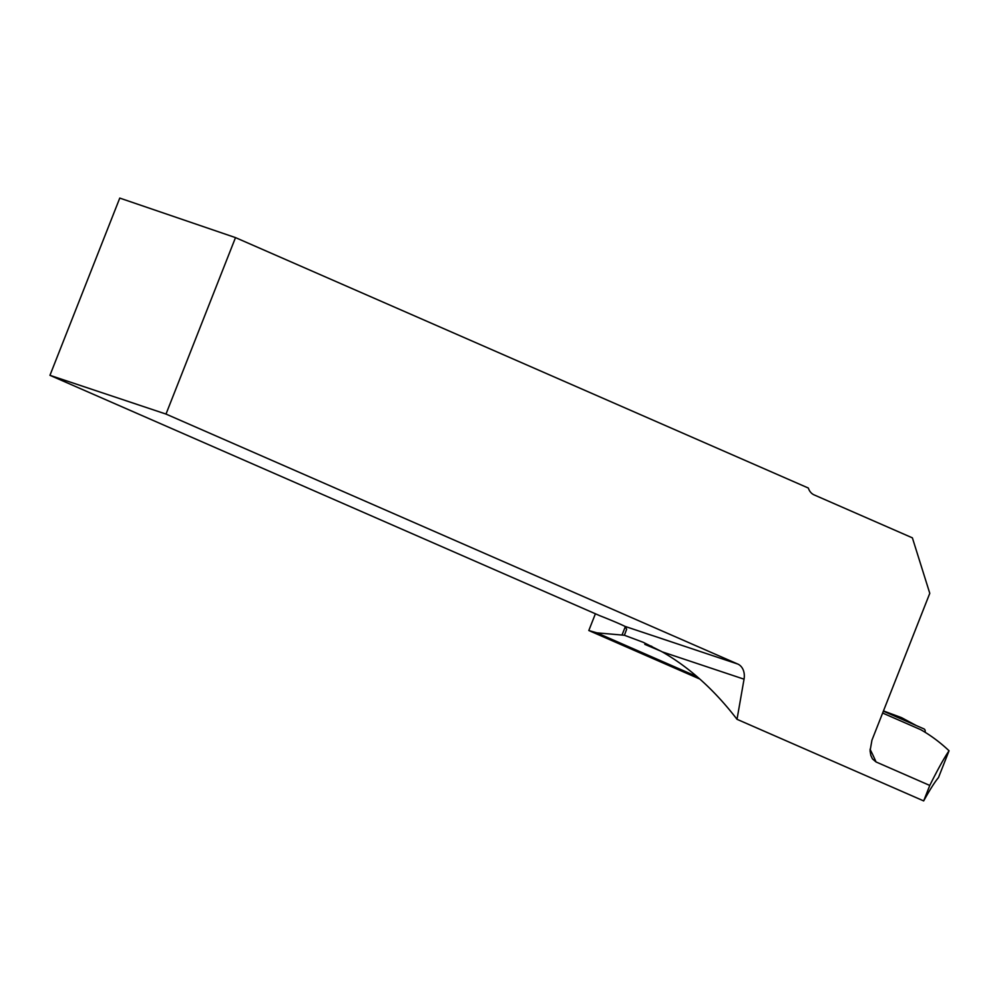 <?xml version="1.0" encoding="UTF-8"?>
<svg xmlns="http://www.w3.org/2000/svg" width="999" height="999" viewBox="0 0 999 999"><rect width="100%" height="100%" fill="white"/><g stroke="black" fill="none" stroke-linecap="round" stroke-linejoin="round"><path stroke-width="1.5" d="M661.326 651.348L644.805 644.355L651.748 646.291M699.887 679.083L588.811 630.519L596.865 632.842L697.127 676.673M596.865 632.842L624.412 635.264L643.206 642.307L662.187 651.847C689.647 667.619 714.585 690.097 737.012 719.305L923.675 800.911L929.769 785.439C937.936 769.118 944.367 757.554 949.05 750.773A342.257 219.081 -66.4 0 0 920.853 729.745L882.629 713.036M949.05 750.773L938.486 777.572C934.839 781.892 929.907 789.672 923.675 800.911M588.811 630.519L595.404 613.786M870.054 749.262A342.257 219.081 113.6 0 1 876.036 761.95L929.769 785.439M876.036 761.95L872.477 758.915L870.828 755.431L870.067 750.811L871.952 740.159L929.782 593.319L912.387 537.849L814.123 494.892A15.347 11.776 -71.5 0 1 808.328 488.036L235.502 237.612L119.768 198.089L49.95 375.324L599.937 615.759A28.784 1.274 21.5 0 1 624.974 626.373L737.774 664.048L165.996 414.073L235.502 237.612M737.774 664.048A15.347 11.776 -71.5 0 1 744.043 679.183L662.187 651.847M737.012 719.305L744.043 679.183M624.412 635.264L626.66 629.17L624.974 626.373M165.996 414.073L49.95 375.324M883.366 711.163L923.963 728.908A2.872 2.21 -71.5 0 1 925.024 732.217M901.385 717.582L883.466 710.926L901.797 717.794A2.872 2.21 108.5 0 0 901.597 717.669A2.872 2.21 108.5 0 0 901.385 717.582L916.22 725.524M625.349 626.598L622.09 634.865M901.597 717.669L916.395 725.611"/></g></svg>
